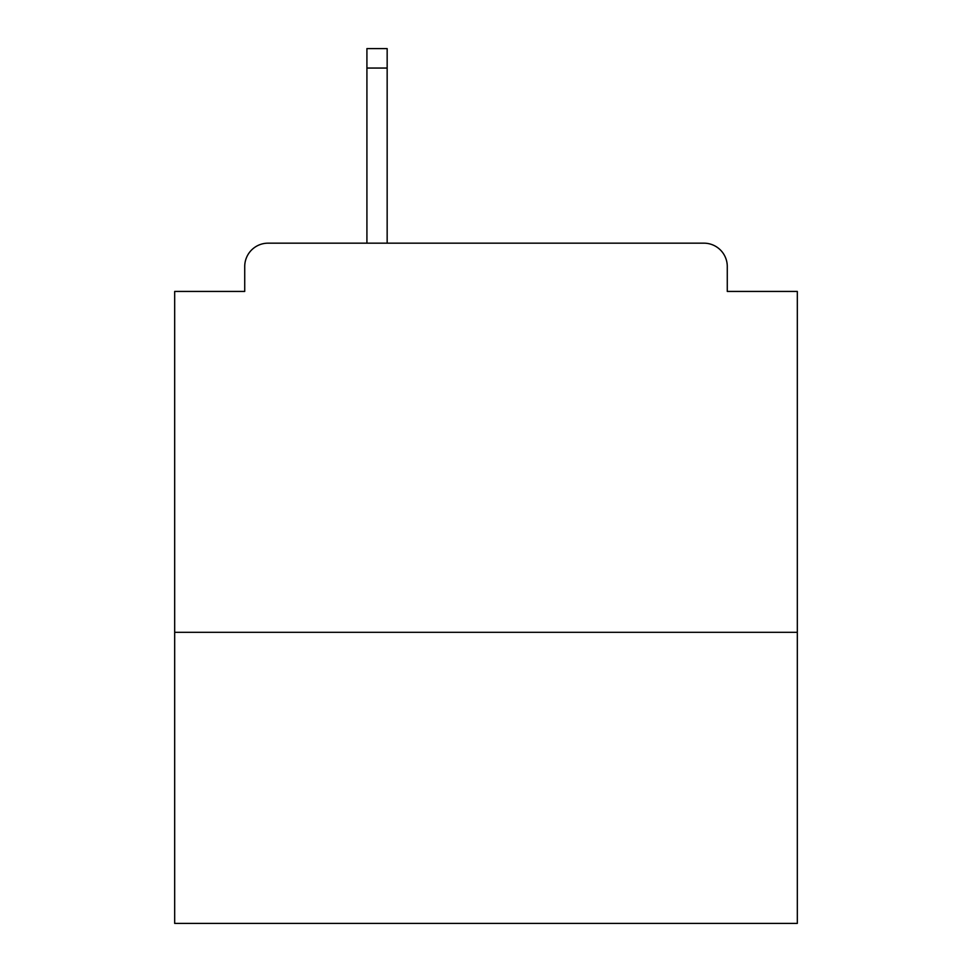 <?xml version="1.0" encoding="UTF-8"?>
<svg xmlns="http://www.w3.org/2000/svg" width="972" height="972" viewBox="0 0 972 972"><rect width="100%" height="100%" fill="white"/><g stroke="black" fill="none" stroke-linecap="round" stroke-linejoin="round"><path stroke-width="1.46" d="M797.319 632.322L797.319 291.43L727.275 291.43L727.275 266.522A23.352 23.352 0 0 0 703.922 243.17L268.078 243.17A23.352 23.352 0 0 0 244.725 266.522L244.725 291.43L174.681 291.43L174.681 923.4L797.319 923.4L797.319 632.322L174.681 632.322M244.725 266.522L244.725 291.43M703.922 243.17L607.415 243.17M364.585 243.17L268.078 243.17M727.275 291.43L727.275 266.522M387.16 68.052L366.918 68.052L366.918 48.6L387.16 48.6L387.16 243.17M366.918 68.052L366.918 243.17"/></g></svg>
